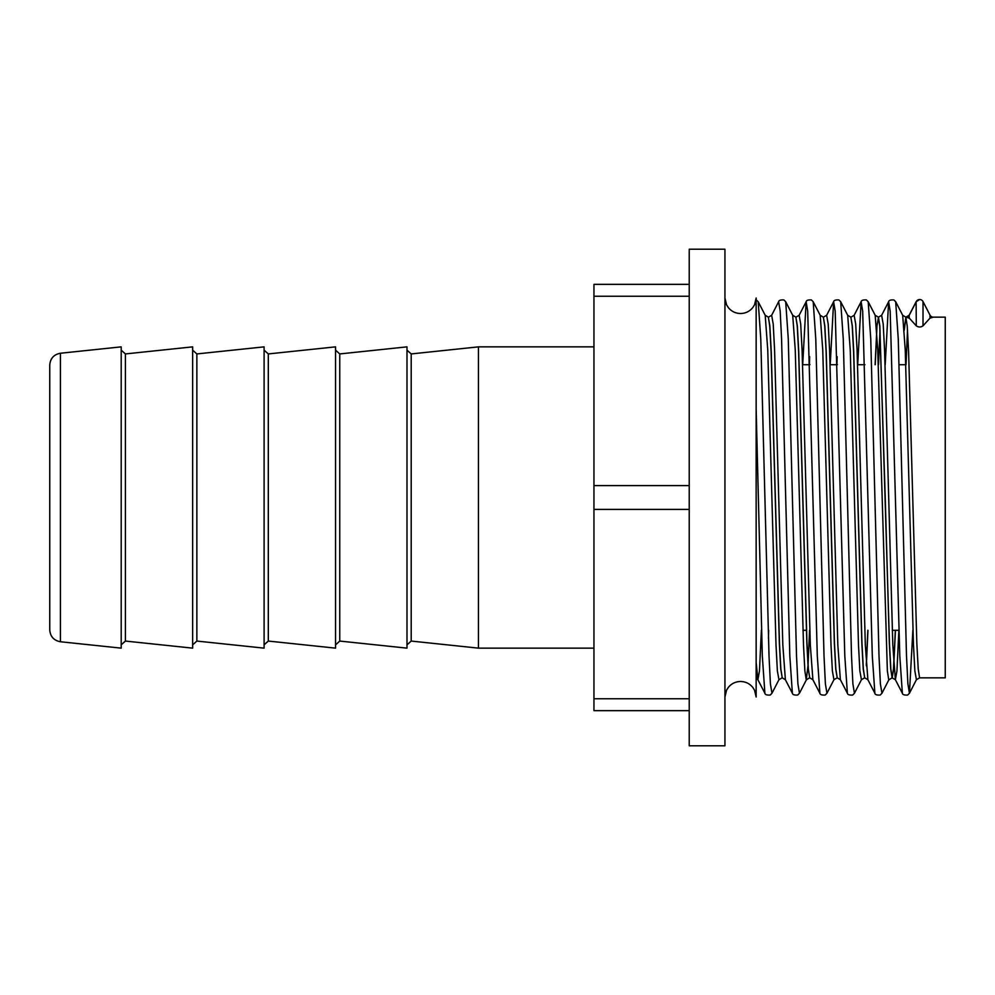 <?xml version="1.0" encoding="UTF-8"?>
<svg xmlns="http://www.w3.org/2000/svg" width="995" height="995" viewBox="0 0 995 995"><rect width="100%" height="100%" fill="white"/><g stroke="black" fill="none" stroke-linecap="round" stroke-linejoin="round"><path stroke-width="1.49" d="M756.15 298.04L756.15 696.96L756.15 298.04L754.521 304.856L752.829 307.53C749.658 311.41 745.553 313.413 740.541 313.512C735.678 313.413 731.661 311.522 728.489 307.816L726.574 304.856L724.945 298.04L724.945 497.5L724.945 249.21L689.224 249.21L689.224 745.79L724.945 745.79L724.945 497.5L724.945 696.96L726.574 690.144L728.489 687.184C731.661 683.478 735.678 681.587 740.541 681.488C745.553 681.587 749.658 683.59 752.829 687.47L754.521 690.144L756.15 696.96M689.224 710.654L593.953 710.654L593.953 284.346L689.224 284.346M60.409 641.75C53.854 640.519 50.297 636.564 49.75 629.91L49.75 365.09C50.297 358.436 53.854 354.481 60.409 353.25L60.409 641.75L121.203 648.143L121.203 346.857L60.409 353.25M125.407 353.934L125.407 641.066L192.644 648.143L192.644 346.857L125.407 353.934L121.203 350.14M196.861 353.934L196.861 641.066L264.098 648.143L264.098 346.857L196.861 353.934L192.644 350.14M268.302 353.934L268.302 641.066L335.551 648.143L335.551 346.857L268.302 353.934L264.098 350.14M339.755 353.934L339.755 641.066L406.992 648.143L406.992 346.857L339.755 353.934L335.551 350.14M593.953 648.143L478.446 648.143L478.446 346.857L411.209 353.934L406.992 350.14M775.354 497.5L771.237 351.583L769.856 325.974L768.364 317.144L769.744 325.974L771.113 351.583L779.359 643.417L780.739 669.026L782.232 677.856L780.851 669.026L779.483 643.417L775.354 497.5M912.863 630.283L909.442 693.254L916.432 679.709L919.591 677.856L945.25 677.856L945.25 317.144L933.347 317.144A3.781 3.781 0 0 1 929.989 315.104L923.012 301.572A3.781 3.781 0 0 0 916.295 301.572L909.318 315.104A3.781 3.781 0 0 1 905.96 317.144L909.318 318.164L916.295 325.825C918.534 327.38 920.761 327.38 923.012 325.825L929.989 318.164L933.347 317.144M905.898 317.156L904.281 330.129M919.591 677.856L918.223 669.026L916.843 643.417L908.597 351.583L907.216 325.974L905.848 317.144L904.231 329.233M895.463 630.283L893.585 669.026L892.216 677.856L890.836 669.026L889.468 643.417L879.841 325.974L878.461 317.144L876.981 325.974L875.102 364.717M876.794 330.129L875.227 364.717M885.227 497.5L879.729 325.974L878.349 317.144L875.19 315.291L877.739 349.942L887.366 670.978L888.746 679.896L892.092 677.856L890.724 669.026L889.343 643.417L885.227 497.5M857.839 497.5L853.722 351.583L852.342 325.974L850.849 317.144L852.23 325.974L853.598 351.583L861.857 643.417L863.225 669.026L864.717 677.856L863.349 669.026L861.968 643.417L857.839 497.5M830.352 497.5L826.223 351.583L824.843 325.974L823.362 317.144L824.731 325.974L826.111 351.583L834.357 643.417L835.725 669.026L837.218 677.856L835.85 669.026L834.469 643.417L830.352 497.5M802.853 497.5L798.724 351.583L797.356 325.974L795.863 317.144L797.231 325.974L798.612 351.583L806.858 643.417L808.238 669.026L809.731 677.856L808.35 669.026L806.982 643.417L802.853 497.5M895.338 630.283L893.498 668.628L892.154 677.844M867.963 630.283L866.334 665.767M867.851 630.283L866.272 664.871M49.75 497.5L49.75 385.562M689.224 509.403L593.953 509.403M406.992 644.86L411.209 641.066L411.209 353.934M593.953 485.597L689.224 485.597M689.224 296.249L593.953 296.249M593.953 698.751L689.224 698.751M916.295 325.825L916.121 301.746L919.654 299.532M898.871 630.283L896.943 670.978L895.376 679.709L902.365 693.254L899.803 656.004L890.177 311.161L888.622 301.746L885.189 364.717M864.717 677.856L867.876 679.709L874.879 693.254L872.304 656.004L862.677 311.161L861.123 301.746L857.702 364.717M837.218 677.856L840.377 679.709L847.379 693.254L844.805 656.004L835.178 311.161L833.623 301.746L830.203 364.717M809.731 677.856L812.89 679.709L819.88 693.254L817.305 656.004L807.691 311.161L806.137 301.746L802.704 364.717M782.232 677.856L785.391 679.709L792.381 693.254L789.819 656.004L781.572 338.996L780.192 311.161L778.637 301.746C778.849 300.353 780.602 299.756 783.911 299.943L785.702 301.746L792.704 315.291L795.863 317.144M768.675 630.283L768.426 638.355M761.386 630.283L759.459 670.978L757.891 679.709L764.894 693.254L762.319 656.004L756.15 408.796M902.365 693.254C902.577 694.647 904.343 695.244 907.651 695.057L909.442 693.254L907.888 683.839L906.507 656.004L898.261 338.996L895.687 301.746L902.689 315.291L905.848 317.144L909.119 315.291L916.121 301.746M874.879 693.254C875.078 694.647 876.844 695.244 880.152 695.057L881.943 693.254L880.388 683.839L879.008 656.004L870.762 338.996L868.2 301.746L875.19 315.291M847.379 693.254C847.591 694.647 849.344 695.244 852.653 695.057L854.444 693.254L852.889 683.839L851.521 656.004L843.262 338.996L840.7 301.746L847.69 315.291L850.849 317.144M837.168 356.645L836.907 364.717M819.88 693.254C820.091 694.647 821.845 695.244 825.154 695.057L826.944 693.254L825.39 683.839L824.022 656.004L815.776 338.996L813.201 301.746L820.191 315.291L823.362 317.144M809.669 356.645L809.408 364.717M792.381 693.254C792.592 694.647 794.358 695.244 797.667 695.057L799.458 693.254L797.903 683.839L796.522 656.004L788.276 338.996L785.702 301.746M764.894 693.254C765.093 694.647 766.859 695.244 770.167 695.057L771.958 693.254L770.404 683.839L769.023 656.004L760.777 338.996L758.215 301.746L765.205 315.291L768.364 317.144M916.432 679.709L914.865 670.978L913.485 645.058L905.239 349.942L902.689 315.291M854.444 693.254L861.446 679.709L859.867 670.978L858.498 645.058L850.252 349.942L847.69 315.291M826.944 693.254L833.947 679.709L832.38 670.978L830.999 645.058L822.753 349.942L820.191 315.291M809.557 630.283L808.052 664.871M807.99 665.767L806.248 679.896L804.88 670.978L803.5 645.058L795.254 349.942L792.704 315.291M771.958 693.254L778.948 679.709L777.381 670.978L776.013 645.058L767.754 349.942L765.205 315.291M909.318 318.164L909.119 315.291M907.527 330.129L906.022 364.717M892.092 677.856L895.376 679.709L892.813 645.058L884.567 349.942L883.199 324.022L881.632 315.291L888.622 301.746C888.833 300.353 890.587 299.756 893.896 299.943L895.687 301.746M880.028 330.129L878.523 364.717M867.876 679.709L865.327 645.058L857.068 349.942L855.7 324.022L854.133 315.291L861.123 301.746C861.334 300.353 863.088 299.756 866.409 299.943L868.2 301.746M840.377 679.709L837.827 645.058L829.581 349.942L828.201 324.022L826.634 315.291L833.623 301.746C833.835 300.353 835.601 299.756 838.909 299.943L840.7 301.746M812.89 679.709L810.328 645.058L802.082 349.942L800.701 324.022L799.134 315.291L806.137 301.746C806.348 300.353 808.102 299.756 811.41 299.943L813.201 301.746M785.391 679.709L782.829 645.058L774.583 349.942L773.214 324.022L771.647 315.291L778.637 301.746M756.15 678.142L757.891 679.709L756.15 662.396M923.012 325.825L923.012 301.572M929.989 318.164L929.989 315.104M339.755 641.066L335.551 644.86M268.302 641.066L264.098 644.86M196.861 641.066L192.644 644.86M125.407 641.066L121.203 644.86M593.953 346.857L478.446 346.857M898.945 630.283L892.266 630.283M806.36 630.283L802.953 630.283M905.786 364.717L899.119 364.717M864.916 364.717L857.628 364.717M837.417 364.717L830.129 364.717M809.918 364.717L802.629 364.717M411.209 641.066L478.446 648.143M756.15 299.818L758.215 301.746M881.943 693.254L888.933 679.709M799.458 693.254L806.447 679.709L809.607 677.856M861.446 679.709L864.605 677.856M833.947 679.709L837.106 677.856M778.948 679.709L782.107 677.856M878.461 317.144L881.632 315.291M850.974 317.144L854.133 315.291M823.474 317.144L826.634 315.291M795.975 317.144L799.134 315.291M768.476 317.144L771.647 315.291"/></g></svg>
